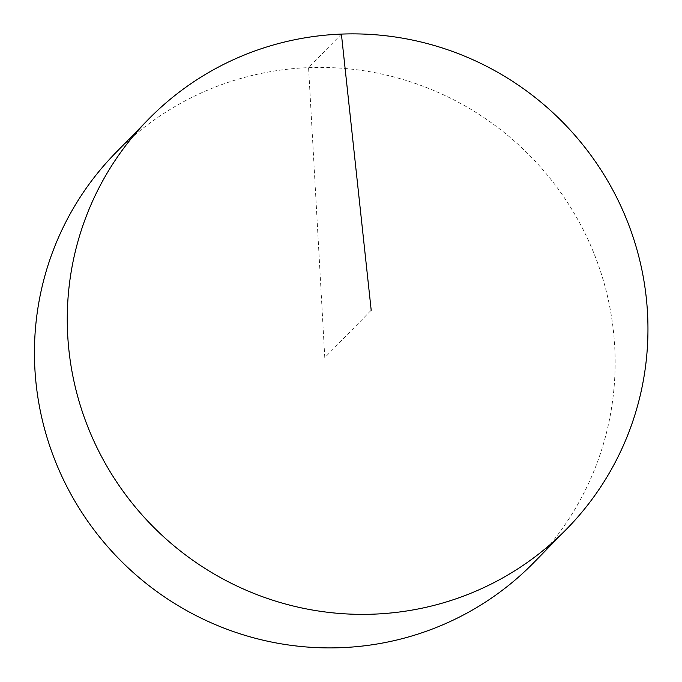 <?xml version="1.0" encoding="UTF-8"?>
<svg xmlns="http://www.w3.org/2000/svg" width="682" height="682" viewBox="0 0 682 682"><rect width="100%" height="100%" fill="white"/><g stroke="black" fill="none" stroke-linecap="round" stroke-linejoin="round"><path stroke-width="0.51" stroke-dasharray="3.41 2.56" d="M534.006 562.411A292.731 287.83 44.4 0 0 614.687 346.345A292.731 287.83 44.4 0 0 425.747 87.27A292.731 287.83 44.4 0 0 115.573 152.904M341.401 34.1L308.571 67.637L324.785 357.658L371.196 310.242"/><path stroke-width="1.02" d="M647.508 312.808A292.731 287.83 44.4 0 0 458.577 53.733A292.731 287.83 44.4 0 0 148.395 119.367A292.731 287.83 44.4 0 0 67.714 335.433A292.731 287.83 44.4 0 0 256.645 594.508A292.731 287.83 44.4 0 0 566.827 528.874A292.731 287.83 44.4 0 0 647.508 312.808M148.395 119.367L115.573 152.904A292.731 287.83 44.4 0 0 123.468 563.375A292.731 287.83 44.4 0 0 534.006 562.411L566.827 528.874M371.196 310.242L341.401 34.1"/></g></svg>
